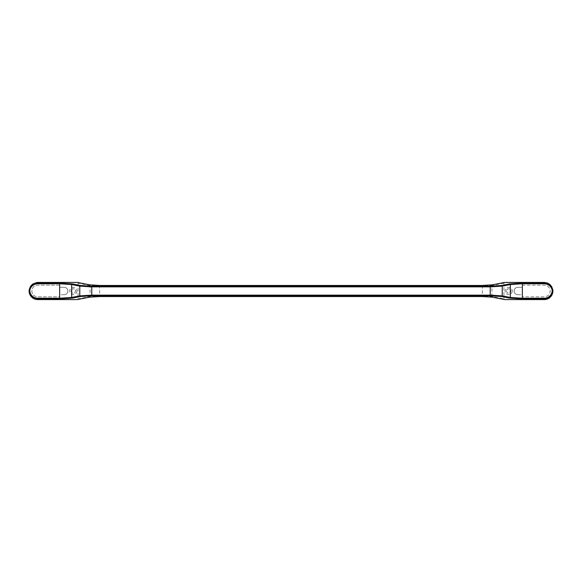 <?xml version="1.0" encoding="UTF-8"?>
<svg xmlns="http://www.w3.org/2000/svg" width="582" height="582" viewBox="0 0 582 582"><rect width="100%" height="100%" fill="white"/><g stroke="black" fill="none" stroke-linecap="round" stroke-linejoin="round"><path stroke-width="0.44" stroke-dasharray="2.91 2.18" d="M71.113 291A2.204 2.204 0 0 0 73.317 293.204A2.204 2.204 0 0 0 75.522 291A2.204 2.204 0 0 0 73.317 288.796A2.204 2.204 0 0 0 71.113 291A2.204 2.204 0 0 1 74.416 289.087A2.204 2.204 0 0 1 74.416 292.913A2.204 2.204 0 0 1 71.113 291M76.882 291A3.565 3.565 0 0 1 71.535 294.085A3.565 3.565 0 0 1 71.535 287.915A3.565 3.565 0 0 1 76.882 291M99.668 285.464L99.668 286.14L90.057 285.5L78.075 283.143A0.771 0.684 11.1 0 0 77.602 282.496M78.075 283.143L78.075 298.857L90.057 296.5L99.668 295.86L482.333 295.86L491.943 296.5L503.925 298.857A0.771 0.684 -168.9 0 0 504.398 299.504M77.602 299.504A0.771 0.684 -11.1 0 0 78.075 298.857M29.173 289.923L29.1 290.956M59.713 285.151L37.655 285.151C34.149 285.493 32.199 287.435 31.821 290.971C32.177 294.543 34.127 296.5 37.655 296.849L59.713 296.849L59.713 294.674L64.202 294.674A3.674 3.674 0 0 0 67.876 291A3.674 3.674 0 0 0 64.202 287.326L59.713 287.326L59.713 285.151L59.713 296.849L37.655 296.849C34.127 296.5 32.177 294.543 31.821 290.971C32.199 287.435 34.149 285.493 37.655 285.151L59.713 285.151M506.478 291A2.204 2.204 0 0 0 508.683 293.204A2.204 2.204 0 0 0 510.887 291A2.204 2.204 0 0 0 508.683 288.796A2.204 2.204 0 0 0 506.478 291A2.204 2.204 0 0 1 509.788 289.087A2.204 2.204 0 0 1 509.788 292.913A2.204 2.204 0 0 1 506.478 291M512.247 291A3.565 3.565 0 0 1 506.9 294.085A3.565 3.565 0 0 1 506.9 287.915A3.565 3.565 0 0 1 512.247 291M504.398 282.496A0.771 0.684 168.9 0 0 503.925 283.143L503.925 298.857M552.9 290.956L552.827 289.923M517.798 294.674L522.287 294.674L522.287 296.849L544.345 296.849C547.873 296.5 549.823 294.543 550.179 290.971C549.801 287.435 547.851 285.493 544.345 285.151L522.287 285.151L522.287 287.326L517.798 287.326A3.674 3.674 0 0 0 514.124 291A3.674 3.674 0 0 0 517.798 294.674L522.287 294.674L522.287 287.326L517.798 287.326A3.674 3.674 0 0 0 514.124 291A3.674 3.674 0 0 0 517.798 294.674M64.202 294.674L59.713 294.674L59.713 287.326L64.202 287.326A3.674 3.674 0 0 1 67.876 291A3.674 3.674 0 0 1 64.202 294.674M522.287 285.151L522.287 296.849L544.345 296.849C547.873 296.5 549.823 294.543 550.179 290.971C549.801 287.435 547.851 285.493 544.345 285.151L522.287 285.151M492.299 284.867A0.684 0.597 -101.1 0 0 491.943 285.5L482.333 286.14L99.668 286.14L99.668 296.536M89.701 284.867A0.684 0.597 -78.9 0 1 90.057 285.5L90.057 296.5A0.684 0.597 78.9 0 1 89.701 297.133M482.333 285.464L482.333 296.536M503.925 283.143L491.943 285.5L491.943 296.5A0.684 0.597 101.1 0 0 492.416 297.169M29.1 290.862L29.406 289.065M552.9 290.862L552.594 289.065"/><path stroke-width="0.87" d="M77.602 282.496A0.771 0.684 11.1 0 0 77.268 282.43L89.453 284.824A0.684 0.597 -78.9 0 1 89.701 284.867M544.33 298.246L544.33 298.922C549.524 298.406 552.383 295.532 552.9 290.316L552.216 290.367A7.937 7.893 90 0 1 544.33 298.246L522.345 298.246L510.334 297.453L502.237 295.867L490.226 295.147L91.774 295.147L79.763 295.867L71.666 297.453L59.655 298.246L37.67 298.246A7.937 7.893 90 0 1 29.784 290.367L29.1 290.316C29.617 295.532 32.476 298.406 37.67 298.922L59.655 298.922L72.27 298.13L80.36 296.544L91.774 295.823L490.226 295.823L501.64 296.544L509.73 298.13L522.345 298.922L544.33 298.922L544.33 299.57L504.732 299.57L492.547 297.176L482.333 296.536L99.668 296.536L89.453 297.176L77.268 299.57A0.771 0.684 -11.1 0 0 77.602 299.504M77.268 299.57L37.67 299.57L37.67 298.246M544.33 299.57A8.621 8.57 90 0 0 552.9 290.956L552.594 289.065L549.481 284.736L544.41 283.078L522.345 283.078L509.73 283.87L501.64 285.456L490.226 286.177L91.774 286.177L80.36 285.456L72.27 283.87L59.655 283.078L37.59 283.078L32.519 284.736L29.406 289.058L29.1 290.956A8.621 8.57 90 0 0 37.67 299.57M29.784 290.367C30.788 286.279 33.392 284.074 37.59 283.754L37.67 282.43L36.972 282.459L32.57 284.125L30.359 286.555L29.173 289.923M37.67 282.43L77.268 282.43M89.453 284.824L99.668 285.464L482.333 285.464L492.547 284.824L504.732 282.43A0.771 0.684 168.9 0 0 504.398 282.496M504.732 282.43L544.33 282.43L544.41 283.754C548.608 284.074 551.212 286.279 552.216 290.367M552.827 289.923L551.714 286.679L549.779 284.394L547.517 283.056L544.33 282.43M37.59 283.754L59.655 283.754L71.666 284.547A0.684 0.597 -78.9 0 1 72.27 283.87M72.27 298.13A0.684 0.597 78.9 0 1 71.666 297.453L71.666 284.547L79.763 286.133L91.774 286.853L91.774 286.177M91.774 295.823L91.774 286.853L490.226 286.853L502.237 286.133A0.684 0.597 -101.1 0 0 501.64 285.456M501.64 296.544A0.684 0.597 101.1 0 0 502.237 295.867L502.237 286.133L510.334 284.547L522.345 283.754L522.345 283.078M77.442 282.445L89.584 284.831L99.668 285.464L482.333 285.464L492.416 284.831A0.684 0.597 -101.1 0 0 492.299 284.867M492.547 284.824A0.684 0.597 -101.1 0 0 492.416 284.831L504.558 282.445M492.547 297.176A0.684 0.597 101.1 0 1 492.416 297.169L482.333 296.536L99.668 296.536L89.584 297.169A0.684 0.597 78.9 0 0 89.701 297.133M89.453 297.176A0.684 0.597 78.9 0 0 89.584 297.169L77.442 299.555M544.41 283.754L522.345 283.754L522.345 298.922M509.73 283.87A0.684 0.597 -101.1 0 1 510.334 284.547L510.334 297.453A0.684 0.597 101.1 0 1 509.73 298.13M490.226 286.177L490.226 295.823M80.36 285.456A0.684 0.597 -78.9 0 0 79.763 286.133L79.763 295.867A0.684 0.597 78.9 0 0 80.36 296.544M59.655 283.078L59.655 298.922M504.558 299.555L492.416 297.169M29.1 290.316L29.326 289.327M552.9 290.316L552.674 289.327"/></g></svg>
